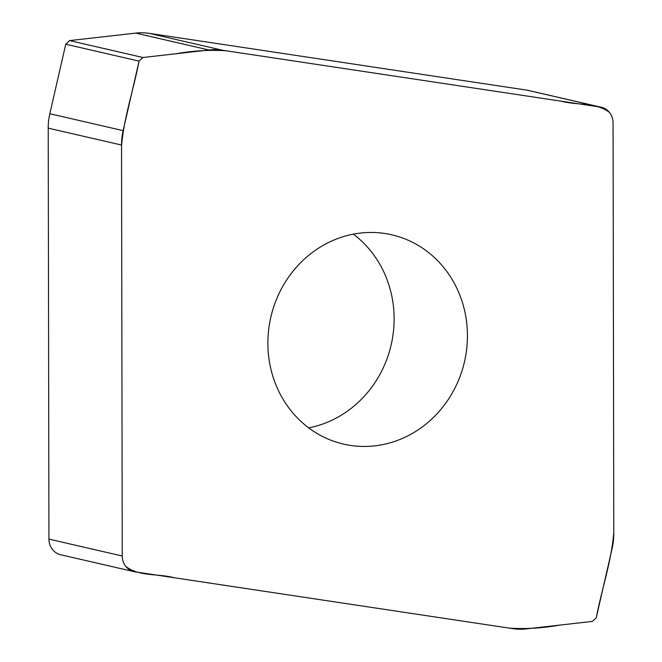 <?xml version="1.0" encoding="UTF-8"?>
<svg xmlns="http://www.w3.org/2000/svg" width="662" height="662" viewBox="0 0 662 662"><rect width="100%" height="100%" fill="white"/><g stroke="black" fill="none" stroke-linecap="round" stroke-linejoin="round"><path stroke-width="0.99" d="M467.438 335.609A107.393 99.358 -77 0 1 343.528 444.094A107.393 99.358 -77 0 1 270.841 317.131A107.393 99.358 -77 0 1 391.788 234.811A107.393 99.358 -77 0 1 467.438 335.609M600.244 107.054L222.482 50.238A59.572 55.111 103 0 0 209.01 50.006L142.918 57.503L139.061 61.127L123.149 130.646A59.572 55.111 103 0 0 121.535 145.052L122.247 556.006A16.666 15.416 103 0 0 133.989 571.645A16.666 15.416 103 0 0 135.073 571.852L512.835 628.66A59.572 55.111 103 0 0 526.307 628.9L592.399 621.403L596.255 617.778L612.168 548.26A59.572 55.111 103 0 0 613.782 533.845L613.07 122.9A16.666 15.416 103 0 0 601.328 107.261A16.666 15.416 103 0 0 600.244 107.054L526.927 90.148A16.666 15.416 -77 0 1 528.011 90.355L601.328 107.261M133.989 571.645L60.672 554.739A16.666 15.416 -77 0 1 48.93 539.1L122.247 556.006M121.535 145.052L48.218 128.155L48.93 539.1M48.218 128.155A59.572 55.111 -77 0 1 49.832 113.74L123.149 130.646M139.061 61.127L65.745 44.222L49.832 113.74M65.745 44.222L69.601 40.597L142.918 57.503M209.01 50.006L135.693 33.1L69.601 40.597M135.693 33.1A59.572 55.111 -77 0 1 149.165 33.34L222.482 50.238M526.927 90.148L149.165 33.34M353.334 234.149A107.393 99.358 -77 0 1 394.122 318.703A107.393 99.358 -77 0 1 308.666 427.851M596.255 617.778L592.399 621.403L559.357 625.151C542.617 628.164 525.926 629.157 509.293 628.13L174.305 577.752C158.458 573.416 139.376 576.792 125.888 566.523C123.256 563.147 122.048 559.208 122.247 554.715L121.535 146.343C123.86 117.488 133.625 89.577 139.061 61.127L142.918 57.503L175.96 53.754C192.7 50.742 209.391 49.749 226.023 50.775L561.012 101.154C576.859 105.49 595.941 102.114 609.429 112.375C612.06 115.759 613.269 119.69 613.07 124.183L613.782 532.562C611.456 561.417 601.692 589.329 596.255 617.778"/></g></svg>
